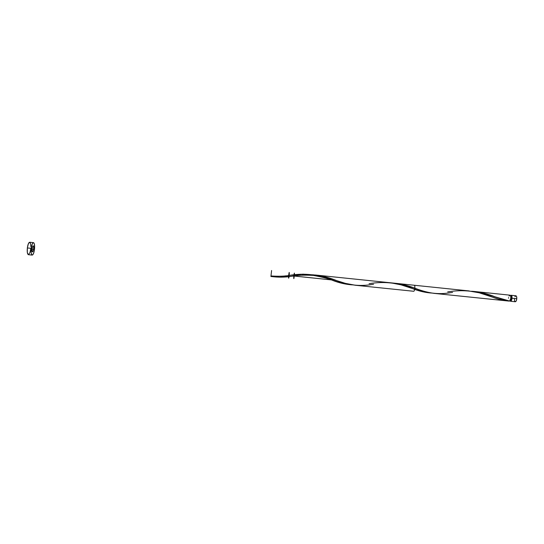 <?xml version="1.0" encoding="UTF-8"?>
<svg xmlns="http://www.w3.org/2000/svg" width="544" height="544" viewBox="0 0 544 544"><rect width="100%" height="100%" fill="white"/><g stroke="black" fill="none" stroke-linecap="round" stroke-linejoin="round"><path stroke-width="0.82" d="M512.013 298.228C511.775 300.118 511.292 301.131 510.551 301.26L510.007 300.778L511.068 301.022L512.013 298.228L516.773 298.717L512.013 298.228L511.7 295.759L511.095 295.29L510.537 295.657L511.163 295.29C511.809 295.514 512.094 296.494 512.013 298.228M510.551 301.26L515.297 301.75C516.045 301.621 516.542 300.608 516.773 298.717L516.256 300.846L515.352 301.75L514.597 300.9L514.434 298.812M510.66 300.662L511.782 298.234L510.836 298.139L511.782 298.234L511.102 295.888L511.782 298.234C511.591 299.751 511.204 300.56 510.612 300.662L510.122 300.614M31.974 249.125L33.653 249.302L31.974 249.125M28.308 254.68L27.329 252.518L27.356 247.948L28.376 243.692L29.682 242.25C28.648 242.468 27.873 244.365 27.356 247.948C27.003 251.913 27.35 254.164 28.39 254.694L32.191 255.088C31.178 254.558 30.845 252.307 31.192 248.343L27.356 247.948L31.192 248.343C31.708 244.766 32.47 242.862 33.483 242.644C34.503 243.195 34.836 245.439 34.483 249.383C33.973 252.946 33.211 254.85 32.198 255.088M495.264 296.868L509.674 301.077L510.836 298.105C510.918 296.371 510.639 295.392 510 295.168L474.184 291.462L484.364 293.359L503.288 299.56L509.674 301.077L510.836 298.105L510.673 296.004L509.993 295.168M495.244 296.861C487.832 293.882 479.978 292.012 471.682 291.251L474.184 291.462M393.856 283.152L402.818 284.539L414.827 288.177C421.457 290.795 427.904 292.529 434.16 293.386L507.538 300.948L498.807 299.186L479.128 292.781L467.901 290.822M373.551 284.294L371.572 284.553C359.434 286.552 347.46 285.104 335.648 280.201C328.229 277.27 320.6 275.468 312.759 274.788L323.163 276.345L345.372 283.37L355.538 285.274M309.352 274.686L311.304 274.72M306.428 274.74L307.408 274.713M302.042 275.04L305.456 274.788M299.615 275.291L300.329 275.21M291.632 276.291L293.944 275.992L331.044 279.861L293.801 276.012L331.044 279.861L293.801 276.012L291.938 276.25C284.845 277.379 277.862 277.447 270.987 276.461L279.854 277.182L290.904 276.379M447.678 291.89C463.216 289.279 478.203 291.04 492.626 297.18C498.304 299.343 503.832 300.648 509.218 301.09L507.538 300.948M354.729 285.192L413.753 291.278C414.249 291.122 414.603 290.088 414.827 288.177C414.943 286.436 414.793 285.464 414.372 285.26L395.304 283.281M33.674 249.125C33.599 244.977 33.048 244.8 32.028 248.608C32.103 252.763 32.654 252.94 33.674 249.125C33.599 244.977 33.048 244.8 32.028 248.608C32.103 252.763 32.654 252.94 33.674 249.125L32.83 251.824L32.334 251.858L32.008 250.879L32.232 247.438L33.055 245.772L33.694 246.867L33.674 249.125M270.912 276.522L271.592 270.518L270.912 276.522M414.793 288.517L416.201 288.66M369.104 283.689C384.35 281.112 399.106 282.853 413.365 288.918C419.553 291.278 425.653 292.652 431.65 293.053L421.593 291.482L401.057 284.859L390.748 282.812M352.186 284.866L341.788 283.254L322.184 276.923L313.269 274.87L302.926 274.162L289.442 275.38C304.388 272.836 318.906 274.557 332.982 280.534C339.422 282.975 345.821 284.417 352.186 284.866M285.858 275.835L285.301 275.903M284.186 276.032L283.07 276.155M281.955 276.27L280.84 276.372M276.413 276.624L275.312 276.644M271.606 276.563L270.966 276.522L271.606 276.563M509.932 295.168L509.048 296.086M508.613 297.622L508.538 298.2M34.483 249.383L34.374 244.025L33.891 242.903L33.252 242.678L32.205 244.086L31.368 247.132L31.158 252.912L31.81 254.857L32.803 254.776L33.81 252.722L34.483 249.383M28.655 254.653L30.029 252.328L30.716 248.996M30.865 246.602L30.586 243.637L29.784 242.277M511.047 295.888L510.694 296.072M514.944 296.691L515.841 295.78M515.909 295.78L516.603 296.616L516.773 298.717C516.854 296.983 516.569 296.004 515.909 295.78L511.17 295.29M452.581 292.42L450.126 292.747C438.627 294.692 427.251 293.304 415.997 288.592L414.827 288.177C407.762 285.423 400.404 283.723 392.768 283.077M293.801 276.012L293.801 276.012C295.344 266.084 293.447 285.321 293.801 276.012C295.344 266.084 293.447 285.321 293.801 276.012M288.572 276.651C288.544 279.249 288.769 278.562 289.231 274.584C289.354 271.436 289.17 271.735 288.667 275.475C289.068 272.354 289.279 271.748 289.292 273.659C289.054 277.522 288.313 280.112 288.612 276.08C288.98 272.816 289.211 271.85 289.313 273.183C289.177 276.576 288.374 280.316 288.572 276.651C288.544 279.249 288.769 278.562 289.231 274.584C289.354 271.436 289.17 271.735 288.667 275.475M315.33 274.999L469.186 290.938M29.675 242.25L33.476 242.644M510.619 295.834L511.102 295.888M289.442 275.38C284.58 276.291 278.44 276.481 271.007 275.944M332.982 280.534C329.283 278.841 322.735 277.134 313.337 275.407C304.198 274.904 297.065 275.182 291.938 276.25M492.626 297.18L490.79 296.534"/></g></svg>
